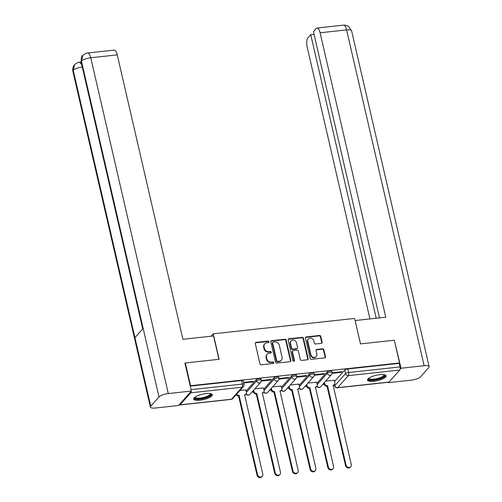 <?xml version="1.0" encoding="UTF-8"?>
<svg xmlns="http://www.w3.org/2000/svg" width="502" height="502" viewBox="0 0 502 502"><rect width="100%" height="100%" fill="white"/><g stroke="black" fill="none" stroke-linecap="round" stroke-linejoin="round"><path stroke-width="0.75" d="M268.928 341.774A0.841 0.747 41.7 0 0 267.968 341.078L256.139 342.364A1.205 1.067 41.7 0 0 255.286 343.606L259.942 363.787A1.205 1.067 41.7 0 0 261.316 364.791L273.144 363.498A0.841 0.747 41.7 0 0 273.747 362.632A0.841 0.747 41.7 0 0 272.787 361.929L271.256 362.099A3.847 3.407 41.7 0 1 266.863 358.899L266.474 357.217A3.847 3.407 41.7 0 1 267.164 354.268A3.847 3.407 41.7 0 1 269.21 353.239L270.741 353.075A0.841 0.747 41.7 0 0 271.337 352.203A0.841 0.747 41.7 0 0 270.377 351.5L268.846 351.67A3.847 3.407 41.7 0 1 264.454 348.47L264.065 346.788A3.847 3.407 41.7 0 1 264.761 343.839A3.847 3.407 41.7 0 1 266.8 342.816L268.332 342.646A0.841 0.747 41.7 0 0 268.928 341.774M268.539 342.59A0.841 0.747 41.7 0 0 267.591 341.504L255.756 342.791A1.205 1.067 41.7 0 0 255.342 342.929M273.358 363.448A0.841 0.747 41.7 0 0 272.404 362.356L270.873 362.519L271.256 362.099M270.948 353.019A0.841 0.747 41.7 0 0 270.001 351.927L268.47 352.097L268.846 351.67M205.952 393.587A9.557 2.774 167 0 0 193.684 399.052A9.557 2.774 167 0 0 200.034 400.213A9.557 2.774 167 0 0 212.302 394.754A9.557 2.774 167 0 0 205.952 393.587M379.757 374.661A9.557 2.774 167 0 0 367.489 380.127A9.557 2.774 167 0 0 373.846 381.288A9.557 2.774 167 0 0 386.113 375.829A9.557 2.774 167 0 0 379.757 374.661M321.274 343.374A1.205 1.067 41.7 0 0 322.127 342.132L320.822 336.472A1.205 1.067 41.7 0 0 319.448 335.474L306.308 336.905A1.205 1.067 41.7 0 0 305.448 338.147L310.11 358.328A1.205 1.067 41.7 0 0 311.485 359.325L324.625 357.895A1.205 1.067 41.7 0 0 325.478 356.652L323.897 349.812A1.205 1.067 41.7 0 0 322.529 348.815L316.9 349.423A1.205 1.067 41.7 0 0 316.047 350.666L316.831 354.061A3.219 2.849 41.7 0 1 316.254 356.527A3.219 2.849 41.7 0 1 313.185 357.229A3.219 2.849 41.7 0 1 310.876 354.707L307.808 341.423A3.219 2.849 41.7 0 1 308.385 338.957A3.219 2.849 41.7 0 1 311.453 338.254A3.219 2.849 41.7 0 1 313.763 340.776L314.277 342.985A1.205 1.067 41.7 0 0 315.645 343.989L321.274 343.374M184.981 363.348L185.313 362.977L219.123 359.294L213.243 333.824L354.607 318.431L360.486 343.901L394.296 340.218L399.542 362.952L190.565 385.705L190.233 386.082M185.313 362.977L190.565 385.705M286.184 340.243A1.205 1.067 41.7 0 0 284.816 339.245L271.67 340.676A1.205 1.067 41.7 0 0 270.816 341.918L275.479 362.099A1.205 1.067 41.7 0 0 276.847 363.097L289.993 361.666A1.205 1.067 41.7 0 0 290.846 360.423L286.184 340.243L285.807 340.67A1.205 1.067 41.7 0 0 284.433 339.666L271.293 341.096A1.205 1.067 41.7 0 0 270.879 341.234M288.989 338.787L302.129 337.357A1.205 1.067 41.7 0 1 303.503 338.354L308.159 358.541A1.205 1.067 41.7 0 1 307.306 359.783L301.683 360.392A1.205 1.067 41.7 0 1 300.309 359.394L298.42 351.205A1.205 1.067 41.7 0 0 297.046 350.208L293.319 350.616A1.205 1.067 41.7 0 0 292.465 351.858L294.429 360.38A0.841 0.747 41.7 0 1 292.873 360.549L288.135 340.03A1.205 1.067 41.7 0 1 288.989 338.787L288.612 339.214L301.752 337.783L302.129 337.357M334.583 381.451L344.742 370.068L345.558 373.607A2.447 0.709 -13 0 1 348.589 372.515L399.981 366.918A2.447 0.891 83.8 0 1 399.749 370.049L389.019 382.072A2.447 0.891 83.8 0 1 388.761 382.223L337.363 387.82A2.447 0.891 83.8 0 0 337.626 387.669L389.019 382.072M251.853 392.187L253.479 392.012M269.549 390.261L271.18 390.085M287.251 388.335L288.876 388.159M304.946 386.408L306.578 386.226M322.648 384.482L324.273 384.3M399.542 362.952L399.165 363.373L399.981 366.918M179.258 404.643A2.447 0.891 -96.2 0 0 179.779 404.976A2.447 0.891 -96.2 0 0 180.042 404.825L190.773 392.802A2.447 0.891 -96.2 0 0 191.168 391.303M245.817 389.897L239.994 390.449M243.696 382.951L252.92 381.947L252.788 381.382M252.92 381.947L253.485 381.307L243.564 382.386M263.519 387.971L254.847 388.83M261.235 381.043L270.616 380.02L270.484 379.456M270.616 380.02L271.187 379.38L261.247 380.466M281.214 386.044L272.548 386.904M278.936 379.11L288.317 378.094L288.186 377.529M288.317 378.094L288.882 377.454L278.943 378.539M298.916 384.118L290.244 384.978M296.632 377.184L306.013 376.167L305.881 375.603M306.013 376.167L306.584 375.527L296.644 376.607M316.611 382.191L307.946 383.051M314.334 375.258L323.715 374.235L323.583 373.676M323.715 374.235L324.279 373.601L314.34 374.68M316.887 383.377L327.047 371.995L327.335 373.25A2.447 0.709 -13 0 1 329.908 372.22A2.447 0.709 -13 0 1 331.991 372.453L331.703 371.198A2.447 0.709 167 0 0 329.619 370.965A2.447 0.709 167 0 0 327.047 371.995M299.192 385.304L309.345 373.921L309.634 375.176A2.447 0.709 -13 0 1 312.213 374.147A2.447 0.709 -13 0 1 314.29 374.379L314.001 373.124A2.447 0.709 167 0 0 311.918 372.892A2.447 0.709 167 0 0 309.345 373.921M281.49 387.23L291.649 375.847L291.938 377.109A2.447 0.709 -13 0 1 294.511 376.073A2.447 0.709 -13 0 1 296.594 376.305L296.305 375.05A2.447 0.709 167 0 0 294.222 374.818A2.447 0.709 167 0 0 291.649 375.847M263.795 389.157L273.948 377.774L274.236 379.035A2.447 0.709 -13 0 1 276.815 378A2.447 0.709 -13 0 1 278.892 378.232L278.604 376.977A2.447 0.709 167 0 0 276.52 376.745A2.447 0.709 167 0 0 273.948 377.774M246.093 391.083L256.252 379.707L256.541 380.962A2.447 0.709 -13 0 1 259.114 379.926A2.447 0.709 -13 0 1 261.197 380.165L260.908 378.903A2.447 0.709 167 0 0 258.825 378.671A2.447 0.709 167 0 0 256.252 379.707M213.243 333.824L211.104 336.221M332.029 373.331L341.41 372.308L341.981 371.675L332.042 372.754M334.313 380.265L325.641 381.125M341.41 372.308L341.278 371.75M399.165 363.373L347.773 368.97A2.447 0.709 167 0 0 344.742 370.068M190.239 386.126L241.581 380.535A2.447 0.709 -13 0 1 243.206 380.83L244.022 384.375A2.447 0.709 -13 0 0 242.397 384.074L191.055 389.665M264.761 343.839L264.378 344.265A3.847 3.407 41.7 0 0 263.688 347.215L264.065 346.788M268.47 352.097A3.847 3.407 41.7 0 1 264.077 348.896L263.688 347.215M267.164 354.268L266.788 354.688A3.847 3.407 41.7 0 0 266.091 357.637L266.474 357.217M270.873 362.519A3.847 3.407 41.7 0 1 266.48 359.319L266.091 357.637M290.407 361.528A1.205 1.067 41.7 0 0 290.463 360.85L285.807 340.67M273.257 342.107A0.841 0.747 41.7 0 0 272.661 342.979L276.753 360.693A0.841 0.747 41.7 0 0 277.713 361.396L279.325 361.22A3.847 3.407 41.7 0 0 281.371 360.191A3.847 3.407 41.7 0 0 282.061 357.242L279.269 345.131A3.847 3.407 41.7 0 0 274.876 341.931L273.257 342.107M272.812 342.333L272.435 342.759A0.841 0.747 41.7 0 0 272.285 343.406L272.661 342.979M281.371 360.191L280.988 360.618A3.847 3.407 41.7 0 1 278.949 361.641L277.33 361.816A0.841 0.747 41.7 0 1 276.37 361.12L272.285 343.406M307.72 359.645A1.205 1.067 41.7 0 0 307.782 358.961L303.12 338.781A1.205 1.067 41.7 0 0 301.752 337.783M292.679 350.936L292.302 351.362A1.205 1.067 41.7 0 0 292.082 352.285L294.053 360.8L294.429 360.38M294.04 361.195A0.841 0.747 41.7 0 0 294.053 360.8M296.462 342.715A3.219 2.849 41.7 0 0 294.147 340.199A3.219 2.849 41.7 0 0 291.085 340.896A3.219 2.849 41.7 0 0 290.501 343.362L291.58 348.043A1.205 1.067 41.7 0 0 292.955 349.047L296.688 348.639A1.205 1.067 41.7 0 0 297.542 347.397L296.462 342.715M291.085 340.896L290.702 341.322A3.219 2.849 41.7 0 0 290.125 343.788L290.501 343.362M297.322 348.319L296.946 348.746A1.205 1.067 41.7 0 1 296.305 349.066L292.578 349.467A1.205 1.067 41.7 0 1 291.204 348.47L290.125 343.788M288.612 339.214A1.205 1.067 41.7 0 0 288.192 339.352M308.385 338.957L308.008 339.383A3.219 2.849 41.7 0 0 307.425 341.849L307.808 341.423M316.254 356.527L315.871 356.953A3.219 2.849 41.7 0 1 312.802 357.65A3.219 2.849 41.7 0 1 310.493 355.134L307.425 341.849M325.039 357.757A1.205 1.067 41.7 0 0 325.101 357.079L323.52 350.239A1.205 1.067 41.7 0 0 322.146 349.235L316.524 349.85A1.205 1.067 41.7 0 0 316.109 349.988M321.688 343.236A1.205 1.067 41.7 0 0 321.744 342.559L320.439 336.898A1.205 1.067 41.7 0 0 319.065 335.894L305.925 337.325A1.205 1.067 41.7 0 0 305.511 337.463M236.637 394.208A2.447 2.171 41.7 0 0 239.065 395.388L257.557 474.754A2.817 2.497 41.7 0 0 259.584 476.963A2.817 2.497 41.7 0 0 262.27 476.348A2.817 2.497 41.7 0 0 262.778 474.189L244.618 394.785A2.447 2.171 41.7 0 0 246.363 392.25L245.798 389.816M245.924 394.133L245.428 394.685A2.447 2.171 -138.3 0 1 244.556 395.243M262.27 476.348L261.78 476.9A2.817 2.497 -138.3 0 1 259.088 477.515A2.817 2.497 -138.3 0 1 257.068 475.306L238.569 395.94A2.447 2.171 -138.3 0 1 236.147 394.76M238.739 395.921L239.234 395.369M253.667 390.148L253.962 391.422A2.447 2.171 41.7 0 0 256.76 393.461L275.259 472.828A2.817 2.497 41.7 0 0 277.28 475.036A2.817 2.497 41.7 0 0 279.972 474.421A2.817 2.497 41.7 0 0 280.48 472.263L262.32 392.859A2.447 2.171 41.7 0 0 264.058 390.324L263.5 387.889M263.619 392.206L263.13 392.759A2.447 2.171 -138.3 0 1 262.251 393.317M279.972 474.421L279.476 474.974A2.817 2.497 -138.3 0 1 276.79 475.589A2.817 2.497 -138.3 0 1 274.763 473.38L256.265 394.014A2.447 2.171 -138.3 0 1 253.472 391.974L253.962 391.422M253.177 390.7L253.472 391.974M256.44 393.995L256.93 393.442M271.369 388.222L271.664 389.496A2.447 2.171 41.7 0 0 274.456 391.535L292.955 470.901A2.817 2.497 41.7 0 0 294.981 473.11A2.817 2.497 41.7 0 0 297.667 472.495A2.817 2.497 41.7 0 0 298.175 470.336L280.016 390.932A2.447 2.171 41.7 0 0 281.76 388.397L281.195 385.963M281.321 390.274L280.825 390.826A2.447 2.171 -138.3 0 1 279.953 391.391M297.667 472.495L297.178 473.047A2.817 2.497 -138.3 0 1 294.486 473.662A2.817 2.497 -138.3 0 1 292.465 471.453L273.966 392.087A2.447 2.171 -138.3 0 1 271.168 390.048L271.664 389.496M270.873 388.774L271.168 390.048M274.136 392.068L274.632 391.516M218.941 359.313L213.551 335.951L182.916 339.289L117.255 54.875L90.762 57.755L168.289 393.574L191.381 391.058L184.918 363.078L185.257 363.04M168.289 393.574A7.536 2.184 167 0 0 158.983 396.944L143.158 328.415L134.931 337.633L150.757 406.168L158.983 396.944M150.757 406.168A7.536 2.184 167 0 0 150.393 407.103A7.536 2.184 167 0 0 155.4 408.019L178.492 405.503L191.381 391.058M81.023 61.595L80.552 62.122M87.693 52.999C86.564 52.911 84.938 53.727 82.811 55.458L81.456 61.131A7.536 2.184 167 0 1 90.762 57.755A7.348 2.667 -96.2 0 0 87.693 52.999L114.186 50.118A7.348 2.667 83.8 0 1 117.255 54.875M81.644 64.363L79.448 62.242L80.979 62.072A7.348 2.667 83.8 0 1 81.117 62.066M82.259 67.03A7.536 2.184 167 0 0 73.229 70.349L74.616 64.639C76.693 62.97 78.299 62.173 79.448 62.242M360.53 343.895L355.102 320.577M355.14 320.54L385.768 317.201L320.107 32.787A7.348 2.667 -96.2 0 0 317.038 28.03A7.348 2.667 -96.2 0 0 316.247 28.482L313.424 31.645L379.506 317.885M429.135 366.636A7.536 2.184 167 0 0 424.127 365.72L346.6 29.9A7.348 2.667 -96.2 0 0 343.525 25.144L345.42 25.169L348.589 26.399L351.607 30.817L429.135 366.636A7.536 2.184 167 0 1 428.771 367.571L420.544 376.789A7.536 2.184 167 0 1 411.238 380.158L388.153 382.675L388.065 382.298M424.127 365.72L401.042 368.23L400.056 369.334M388.529 382.248L388.153 382.675M314.039 34.299L310.732 34.663L307.908 37.826A7.348 2.667 -96.2 0 0 307.218 47.232L369.943 318.927M310.732 34.663L376.205 318.243M401.042 368.23L394.359 340.494M210.489 393.637A8.27 2.397 -13 0 1 210.438 395.156A8.27 2.397 -13 0 1 200.819 398.783A8.27 2.397 -13 0 1 194.82 397.251M195.171 397A7.655 2.221 167 0 0 195.19 397.138A7.655 2.221 167 0 0 201.697 397.873A7.655 2.221 167 0 0 209.742 394.647A7.655 2.221 167 0 0 210.106 393.693A7.655 2.221 167 0 0 210.062 393.562M193.734 398.506A9.494 2.755 167 0 0 202.3 398.902A9.494 2.755 167 0 0 211.574 395.03A9.494 2.755 167 0 0 212.02 394.283M384.3 374.712A8.27 2.397 -13 0 1 384.25 376.23A8.27 2.397 -13 0 1 374.63 379.857A8.27 2.397 -13 0 1 368.631 378.326M368.983 378.075A7.655 2.221 167 0 0 369.001 378.213A7.655 2.221 167 0 0 375.502 378.947A7.655 2.221 167 0 0 383.547 375.722A7.655 2.221 167 0 0 383.917 374.768A7.655 2.221 167 0 0 383.873 374.636M367.539 379.581A9.494 2.755 167 0 0 376.111 379.976A9.494 2.755 167 0 0 385.385 376.105A9.494 2.755 167 0 0 385.825 375.358M289.064 386.295L289.359 387.569A2.447 2.171 41.7 0 0 292.158 389.608L310.656 468.975A2.817 2.497 41.7 0 0 312.677 471.183A2.817 2.497 41.7 0 0 315.369 470.569A2.817 2.497 41.7 0 0 315.877 468.404L297.717 389A2.447 2.171 41.7 0 0 299.456 386.471L298.897 384.036M299.016 388.347L298.527 388.899A2.447 2.171 -138.3 0 1 297.648 389.464M315.369 470.569L314.873 471.121A2.817 2.497 -138.3 0 1 312.188 471.736A2.817 2.497 -138.3 0 1 310.161 469.527L291.662 390.161A2.447 2.171 -138.3 0 1 288.87 388.121L289.359 387.569M288.575 386.847L288.87 388.121M291.838 390.142L292.327 389.59M306.766 384.369L307.061 385.643A2.447 2.171 41.7 0 0 309.853 387.682L328.352 467.048A2.817 2.497 41.7 0 0 330.379 469.251A2.817 2.497 41.7 0 0 333.064 468.642A2.817 2.497 41.7 0 0 333.573 466.477L315.413 387.073A2.447 2.171 41.7 0 0 317.157 384.545L316.593 382.11M316.718 386.421L316.222 386.973A2.447 2.171 -138.3 0 1 315.35 387.538M333.064 468.642L332.575 469.194A2.817 2.497 -138.3 0 1 329.883 469.803A2.817 2.497 -138.3 0 1 327.862 467.6L309.364 388.234A2.447 2.171 -138.3 0 1 306.565 386.195L307.061 385.643M306.27 384.921L306.565 386.195M309.533 388.215L310.029 387.663M324.461 382.442L324.756 383.716A2.447 2.171 41.7 0 0 327.555 385.756L346.054 465.122A2.817 2.497 41.7 0 0 348.074 467.324A2.817 2.497 41.7 0 0 350.766 466.709A2.817 2.497 41.7 0 0 351.274 464.551L333.115 385.147A2.447 2.171 41.7 0 0 334.853 382.618L334.294 380.183M334.414 384.494L333.924 385.047A2.447 2.171 -138.3 0 1 333.046 385.611M350.766 466.709L350.271 467.262A2.817 2.497 -138.3 0 1 347.585 467.877A2.817 2.497 -138.3 0 1 345.558 465.674L327.059 386.308A2.447 2.171 -138.3 0 1 324.267 384.268L324.756 383.716M323.972 382.995L324.267 384.268M327.235 386.289L327.724 385.737M267.591 341.504L267.968 341.078M272.404 362.356L272.787 361.929M270.001 351.927L270.377 351.5M334.533 384.344L334.834 385.63L345.558 373.607A2.447 2.171 -138.3 0 0 348.357 375.647L337.626 387.669A2.447 2.171 -138.3 0 1 334.834 385.63A2.447 0.709 -13 0 0 334.715 385.938A2.447 2.447 0 0 0 337.363 387.82M399.749 370.049L348.357 375.647A2.447 0.891 -96.2 0 0 348.589 372.515L347.773 368.97M180.042 404.825L231.435 399.234L242.165 387.211L190.773 392.802M317.176 384.632L327.335 373.25A2.447 2.171 -138.3 0 0 331.433 374.636A2.447 2.447 0 0 0 331.991 372.453M299.481 386.559L309.634 375.176A2.447 2.171 -138.3 0 0 313.731 376.563A2.447 2.447 0 0 0 314.29 374.379M281.779 388.492L291.938 377.109A2.447 2.171 -138.3 0 0 296.036 378.489A2.447 2.447 0 0 0 296.594 376.305M264.083 390.418L274.236 379.035A2.447 2.171 -138.3 0 0 278.334 380.416A2.447 2.447 0 0 0 278.892 378.232M246.382 392.344L256.541 380.962A2.447 2.171 -138.3 0 0 260.638 382.342A2.447 2.447 0 0 0 261.197 380.165M260.638 382.342L249.908 394.365A2.447 2.171 -138.3 0 1 248.609 395.018A2.447 2.171 41.7 0 1 246.162 393.8M278.334 380.416L267.604 392.438A2.447 2.171 -138.3 0 1 266.305 393.091A2.447 2.171 41.7 0 1 263.857 391.874M296.036 378.489L285.305 390.512A2.447 2.171 -138.3 0 1 284.007 391.165A2.447 2.171 41.7 0 1 281.559 389.947M313.731 376.563L303.001 388.586A2.447 2.171 -138.3 0 1 301.702 389.238A2.447 2.171 41.7 0 1 299.255 388.015M331.433 374.636L320.703 386.659A2.447 2.171 -138.3 0 1 319.404 387.312A2.447 2.171 41.7 0 1 316.957 386.088M241.581 380.535L242.397 384.074A2.447 0.891 -96.2 0 1 242.165 387.211A2.447 2.171 41.7 0 0 243.464 386.559A2.447 2.447 0 0 0 244.022 384.375M232.733 398.575A2.447 2.171 41.7 0 1 231.435 399.234A2.447 0.891 83.8 0 1 231.171 399.385A2.447 2.447 0 0 0 232.733 398.575L243.464 386.559M264.077 348.896L264.454 348.47M266.48 359.319L266.863 358.899M255.756 342.791L256.139 342.364M290.463 360.85L290.846 360.423M271.293 341.096L271.67 340.676M284.433 339.666L284.816 339.245M276.37 361.12L276.753 360.693M277.33 361.816L277.713 361.396M278.949 361.641L279.325 361.22M303.12 338.781L303.503 338.354M307.782 358.961L308.159 358.541M292.082 352.285L292.465 351.858M291.204 348.47L291.58 348.043M292.578 349.467L292.955 349.047M296.305 349.066L296.688 348.639M310.493 355.134L310.876 354.707M316.524 349.85L316.9 349.423M322.146 349.235L322.529 348.815M323.52 350.239L323.897 349.812M325.101 357.079L325.478 356.652M305.925 337.325L306.308 336.905M319.065 335.894L319.448 335.474M320.439 336.898L320.822 336.472M321.744 342.559L322.127 342.132M238.569 395.94L239.065 395.388M257.068 475.306L257.557 474.754M256.265 394.014L256.76 393.461M274.763 473.38L275.259 472.828M273.966 392.087L274.456 391.535M292.465 471.453L292.955 470.901M82.742 55.534C81.719 55.791 81.18 57.962 81.111 62.041A7.536 2.184 167 0 1 81.456 61.131L143.158 328.415M134.931 337.633L73.229 70.349A7.536 2.184 167 0 0 72.865 71.284L150.393 407.103M351.607 30.817A7.536 2.184 167 0 0 346.6 29.9L320.107 32.787M291.662 390.161L292.158 389.608M310.161 469.527L310.656 468.975M309.364 388.234L309.853 387.682M327.862 467.6L328.352 467.048M327.059 386.308L327.555 385.756M345.558 465.674L346.054 465.122M246.005 394.032A2.447 2.447 0 0 0 249.908 394.365M263.701 392.106A2.447 2.447 0 0 0 267.604 392.438M281.402 390.179A2.447 2.447 0 0 0 285.305 390.512M299.098 388.253A2.447 2.447 0 0 0 303.001 388.586M316.8 386.327A2.447 2.447 0 0 0 320.703 386.659M334.388 384.526L334.715 385.938M179.779 404.976L231.171 399.385M81.111 62.041L142.719 328.904M74.553 64.714C74.246 64.996 72.219 67.092 72.865 71.284M317.038 28.03L343.525 25.144"/></g></svg>
